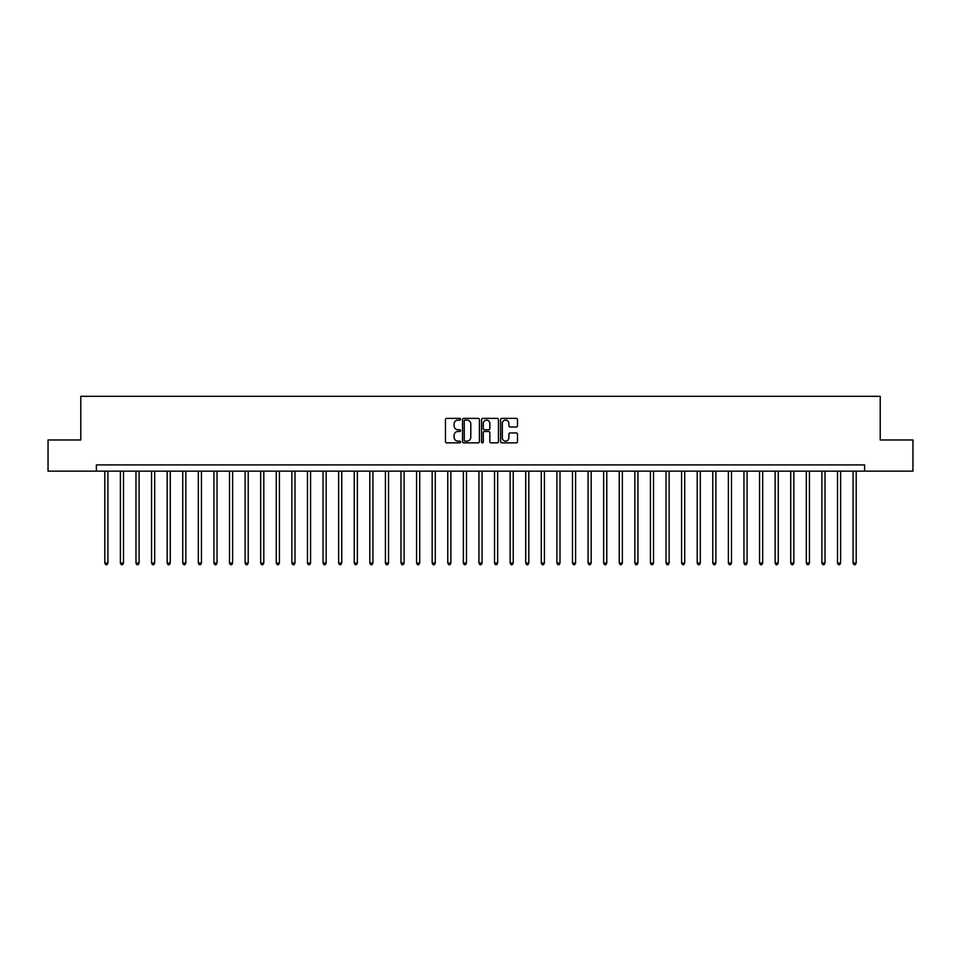 <?xml version="1.0" encoding="UTF-8"?>
<svg xmlns="http://www.w3.org/2000/svg" width="961" height="961" viewBox="0 0 961 961"><rect width="100%" height="100%" fill="white"/><g stroke="black" fill="none" stroke-linecap="round" stroke-linejoin="round"><path stroke-width="1.44" d="M460.547 419.224A0.853 0.853 0 0 0 459.694 418.371L446.685 418.371A1.225 1.225 0 0 0 445.46 419.597L445.46 441.628A1.225 1.225 0 0 0 446.685 442.853L459.694 442.853A0.853 0.853 0 0 0 460.547 442A0.853 0.853 0 0 0 459.694 441.147L458.001 441.147A3.916 3.916 0 0 1 454.085 437.219L454.085 435.393A3.916 3.916 0 0 1 458.001 431.465L459.694 431.465A0.853 0.853 0 0 0 460.547 430.612A0.853 0.853 0 0 0 459.694 429.759L458.001 429.759A3.916 3.916 0 0 1 454.085 425.843L454.085 424.005A3.916 3.916 0 0 1 458.001 420.089L459.694 420.089A0.853 0.853 0 0 0 460.547 419.224M516.273 427.008A1.225 1.225 0 0 0 517.499 425.783L517.499 419.597A1.225 1.225 0 0 0 516.273 418.371L501.834 418.371A1.225 1.225 0 0 0 500.609 419.597L500.609 441.628A1.225 1.225 0 0 0 501.834 442.853L516.273 442.853A1.225 1.225 0 0 0 517.499 441.628L517.499 434.168A1.225 1.225 0 0 0 516.273 432.943L510.099 432.943A1.225 1.225 0 0 0 508.874 434.168L508.874 437.868A3.279 3.279 0 0 1 505.594 441.147A3.279 3.279 0 0 1 502.327 437.868L502.327 423.357A3.279 3.279 0 0 1 505.594 420.089A3.279 3.279 0 0 1 508.874 423.357L508.874 425.783A1.225 1.225 0 0 0 510.099 427.008L516.273 427.008M96.376 471.142L48.05 471.142L48.05 439.97L80.784 439.97L80.784 396.316L880.216 396.316L880.216 439.97L912.95 439.97L912.95 471.142L864.624 471.142L864.624 464.908L96.376 464.908L96.376 471.142L864.624 471.142M479.431 419.597A1.225 1.225 0 0 0 478.206 418.371L463.755 418.371A1.225 1.225 0 0 0 462.541 419.597L462.541 441.628A1.225 1.225 0 0 0 463.755 442.853L478.206 442.853A1.225 1.225 0 0 0 479.431 441.628L479.431 419.597M482.794 418.371L497.245 418.371A1.225 1.225 0 0 1 498.459 419.597L498.459 441.628A1.225 1.225 0 0 1 497.245 442.853L491.059 442.853A1.225 1.225 0 0 1 489.834 441.628L489.834 432.69A1.225 1.225 0 0 0 488.608 431.465L484.512 431.465A1.225 1.225 0 0 0 483.287 432.69L483.287 442A0.853 0.853 0 0 1 482.434 442.853A0.853 0.853 0 0 1 481.569 442L481.569 419.597A1.225 1.225 0 0 1 482.794 418.371M465.112 420.089A0.853 0.853 0 0 0 464.247 420.942L464.247 440.282A0.853 0.853 0 0 0 465.112 441.147L466.878 441.147A3.916 3.916 0 0 0 470.794 437.219L470.794 424.005A3.916 3.916 0 0 0 466.878 420.089L465.112 420.089M489.834 423.417A3.279 3.279 0 0 0 486.554 420.149A3.279 3.279 0 0 0 483.287 423.417L483.287 428.534A1.225 1.225 0 0 0 484.512 429.759L488.608 429.759A1.225 1.225 0 0 0 489.834 428.534L489.834 423.417M104.797 471.142L104.797 563.062L107.908 563.062L107.908 471.142M107.908 563.062L106.983 564.684L105.734 564.684L104.797 563.062M120.389 471.142L120.389 563.062L123.501 563.062L123.501 471.142M123.501 563.062L122.564 564.684L121.314 564.684L120.389 563.062M135.969 471.142L135.969 563.062L139.093 563.062L139.093 471.142M139.093 563.062L138.156 564.684L136.906 564.684L135.969 563.062M151.562 471.142L151.562 563.062L154.685 563.062L154.685 471.142M154.685 563.062L153.748 564.684L152.499 564.684L151.562 563.062M167.154 471.142L167.154 563.062L170.265 563.062L170.265 471.142M170.265 563.062L169.34 564.684L168.091 564.684L167.154 563.062M182.746 471.142L182.746 563.062L185.857 563.062L185.857 471.142M185.857 563.062L184.92 564.684L183.683 564.684L182.746 563.062M198.326 471.142L198.326 563.062L201.45 563.062L201.45 471.142M201.45 563.062L200.513 564.684L199.263 564.684L198.326 563.062M213.919 471.142L213.919 563.062L217.042 563.062L217.042 471.142M217.042 563.062L216.105 564.684L214.856 564.684L213.919 563.062M229.511 471.142L229.511 563.062L232.634 563.062L232.634 471.142M232.634 563.062L231.697 564.684L230.448 564.684L229.511 563.062M245.103 471.142L245.103 563.062L248.214 563.062L248.214 471.142M248.214 563.062L247.277 564.684L246.04 564.684L245.103 563.062M260.695 471.142L260.695 563.062L263.807 563.062L263.807 471.142M263.807 563.062L262.87 564.684L261.62 564.684L260.695 563.062M276.275 471.142L276.275 563.062L279.399 563.062L279.399 471.142M279.399 563.062L278.462 564.684L277.212 564.684L276.275 563.062M291.868 471.142L291.868 563.062L294.991 563.062L294.991 471.142M294.991 563.062L294.054 564.684L292.805 564.684L291.868 563.062M307.46 471.142L307.46 563.062L310.571 563.062L310.571 471.142M310.571 563.062L309.634 564.684L308.397 564.684L307.46 563.062M323.052 471.142L323.052 563.062L326.163 563.062L326.163 471.142M326.163 563.062L325.226 564.684L323.977 564.684L323.052 563.062M338.632 471.142L338.632 563.062L341.756 563.062L341.756 471.142M341.756 563.062L340.819 564.684L339.569 564.684L338.632 563.062M354.225 471.142L354.225 563.062L357.348 563.062L357.348 471.142M357.348 563.062L356.411 564.684L355.162 564.684L354.225 563.062M369.817 471.142L369.817 563.062L372.928 563.062L372.928 471.142M372.928 563.062L372.003 564.684L370.754 564.684L369.817 563.062M385.409 471.142L385.409 563.062L388.52 563.062L388.52 471.142M388.52 563.062L387.583 564.684L386.334 564.684L385.409 563.062M400.989 471.142L400.989 563.062L404.113 563.062L404.113 471.142M404.113 563.062L403.176 564.684L401.926 564.684L400.989 563.062M416.581 471.142L416.581 563.062L419.705 563.062L419.705 471.142M419.705 563.062L418.768 564.684L417.518 564.684L416.581 563.062M432.174 471.142L432.174 563.062L435.285 563.062L435.285 471.142M435.285 563.062L434.36 564.684L433.111 564.684L432.174 563.062M447.766 471.142L447.766 563.062L450.877 563.062L450.877 471.142M450.877 563.062L449.94 564.684L448.703 564.684L447.766 563.062M463.346 471.142L463.346 563.062L466.469 563.062L466.469 471.142M466.469 563.062L465.532 564.684L464.283 564.684L463.346 563.062M478.938 471.142L478.938 563.062L482.062 563.062L482.062 471.142M482.062 563.062L481.125 564.684L479.875 564.684L478.938 563.062M494.531 471.142L494.531 563.062L497.654 563.062L497.654 471.142M497.654 563.062L496.717 564.684L495.468 564.684L494.531 563.062M510.123 471.142L510.123 563.062L513.234 563.062L513.234 471.142M513.234 563.062L512.297 564.684L511.06 564.684L510.123 563.062M525.715 471.142L525.715 563.062L528.826 563.062L528.826 471.142M528.826 563.062L527.889 564.684L526.64 564.684L525.715 563.062M541.295 471.142L541.295 563.062L544.419 563.062L544.419 471.142M544.419 563.062L543.482 564.684L542.232 564.684L541.295 563.062M556.887 471.142L556.887 563.062L560.011 563.062L560.011 471.142M560.011 563.062L559.074 564.684L557.824 564.684L556.887 563.062M572.48 471.142L572.48 563.062L575.591 563.062L575.591 471.142M575.591 563.062L574.666 564.684L573.417 564.684L572.48 563.062M588.072 471.142L588.072 563.062L591.183 563.062L591.183 471.142M591.183 563.062L590.246 564.684L588.997 564.684L588.072 563.062M603.652 471.142L603.652 563.062L606.775 563.062L606.775 471.142M606.775 563.062L605.838 564.684L604.589 564.684L603.652 563.062M619.244 471.142L619.244 563.062L622.368 563.062L622.368 471.142M622.368 563.062L621.431 564.684L620.181 564.684L619.244 563.062M634.837 471.142L634.837 563.062L637.948 563.062L637.948 471.142M637.948 563.062L637.023 564.684L635.774 564.684L634.837 563.062M650.429 471.142L650.429 563.062L653.54 563.062L653.54 471.142M653.54 563.062L652.603 564.684L651.366 564.684L650.429 563.062M666.009 471.142L666.009 563.062L669.132 563.062L669.132 471.142M669.132 563.062L668.195 564.684L666.946 564.684L666.009 563.062M681.601 471.142L681.601 563.062L684.725 563.062L684.725 471.142M684.725 563.062L683.788 564.684L682.538 564.684L681.601 563.062M697.193 471.142L697.193 563.062L700.305 563.062L700.305 471.142M700.305 563.062L699.38 564.684L698.13 564.684L697.193 563.062M712.786 471.142L712.786 563.062L715.897 563.062L715.897 471.142M715.897 563.062L714.96 564.684L713.723 564.684L712.786 563.062M728.366 471.142L728.366 563.062L731.489 563.062L731.489 471.142M731.489 563.062L730.552 564.684L729.303 564.684L728.366 563.062M743.958 471.142L743.958 563.062L747.081 563.062L747.081 471.142M747.081 563.062L746.144 564.684L744.895 564.684L743.958 563.062M759.55 471.142L759.55 563.062L762.674 563.062L762.674 471.142M762.674 563.062L761.737 564.684L760.487 564.684L759.55 563.062M775.143 471.142L775.143 563.062L778.254 563.062L778.254 471.142M778.254 563.062L777.317 564.684L776.08 564.684L775.143 563.062M790.735 471.142L790.735 563.062L793.846 563.062L793.846 471.142M793.846 563.062L792.909 564.684L791.66 564.684L790.735 563.062M806.315 471.142L806.315 563.062L809.438 563.062L809.438 471.142M809.438 563.062L808.501 564.684L807.252 564.684L806.315 563.062M821.907 471.142L821.907 563.062L825.031 563.062L825.031 471.142M825.031 563.062L824.094 564.684L822.844 564.684L821.907 563.062M837.499 471.142L837.499 563.062L840.611 563.062L840.611 471.142M840.611 563.062L839.686 564.684L838.436 564.684L837.499 563.062M853.092 471.142L853.092 563.062L856.203 563.062L856.203 471.142M856.203 563.062L855.266 564.684L854.017 564.684L853.092 563.062"/></g></svg>
